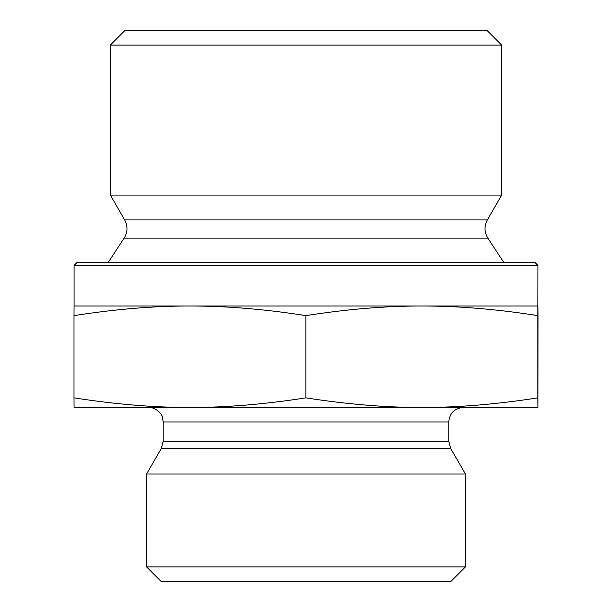 <?xml version="1.0" encoding="UTF-8"?>
<svg xmlns="http://www.w3.org/2000/svg" width="612" height="612" viewBox="0 0 612 612"><rect width="100%" height="100%" fill="white"/><g stroke="black" fill="none" stroke-linecap="round" stroke-linejoin="round"><path stroke-width="0.92" d="M537.925 322.524L537.917 391.022L537.925 322.524M537.902 339.622L537.917 378.201L537.894 339.622M110.321 45.097L501.679 45.097L501.679 195.067L110.321 195.067L110.321 45.097L124.817 30.6L487.183 30.6L501.679 45.097M189.927 306C153.581 305.977 114.941 309.182 74.006 315.616L74.083 306L421.844 306C385.468 305.977 346.805 309.182 305.847 315.616C264.912 309.182 226.272 305.977 189.927 306M537.917 265.417L535.018 262.517L76.982 262.517L74.083 265.417L537.917 265.417L537.841 315.616C496.875 309.182 458.212 305.977 421.844 306L537.917 306L537.994 315.616L537.917 407.462L421.844 407.462C457.669 407.531 496.34 404.325 537.841 397.854L537.917 407.462M537.841 315.616L537.841 397.854M305.847 315.616L305.847 397.854C347.348 404.325 386.011 407.531 421.844 407.462L189.927 407.462C225.729 407.531 264.369 404.325 305.847 397.854M74.083 265.417L74.083 306M124.137 238.137C127.747 232.155 127.916 226.073 124.657 219.899L487.343 219.899C484.084 226.073 484.253 232.155 487.863 238.137L124.137 238.137L108.148 262.517M124.657 219.899L110.321 195.067M74.006 315.616L74.006 397.854C115.477 404.325 154.117 407.531 189.927 407.462L74.083 407.462L74.006 397.854M448.772 421.959L448.772 441.267L163.228 441.267L163.228 421.959L448.772 421.959C449.629 413.154 454.464 408.319 463.269 407.462L421.844 407.462M189.927 407.462L148.731 407.462C157.292 407.209 162.823 416.129 162.295 416.833L163.228 421.959M448.772 441.267L450.715 448.512L465.441 474.025L146.559 474.025L161.285 448.512L450.715 448.512M146.559 566.903L161.055 581.4L450.945 581.4L465.441 566.903L146.559 566.903L146.559 474.025M465.441 566.903L465.441 474.025M487.863 238.137L503.852 262.517M487.343 219.899L501.679 195.067M161.285 448.512L163.228 441.267"/></g></svg>
